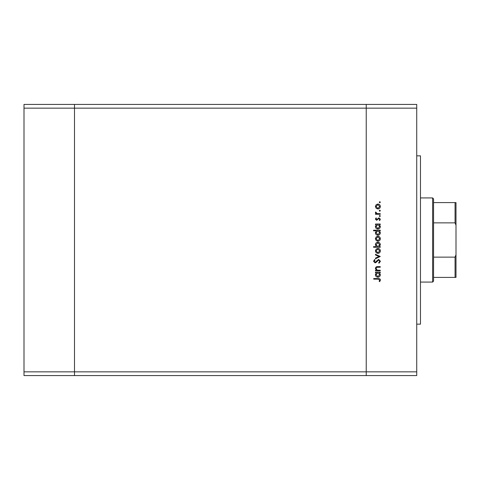 <?xml version="1.0" encoding="UTF-8"?>
<svg xmlns="http://www.w3.org/2000/svg" width="480" height="480" viewBox="0 0 480 480"><rect width="100%" height="100%" fill="white"/><g stroke="black" fill="none" stroke-linecap="round" stroke-linejoin="round"><path stroke-width="0.72" d="M416.73 108.156L416.73 371.844L74.496 371.844L74.496 108.156L416.73 108.156L416.73 104.418L366.234 104.418L366.234 375.582L366.234 104.418L24 104.418L24 375.582L74.496 375.582L74.496 104.418L74.496 108.156L24 108.156M416.73 371.844L416.73 375.582L74.496 375.582L74.496 371.844L24 371.844M416.73 155.844L420.468 155.844L420.468 324.156L416.73 324.156M380.262 270.246L380.262 270.834L375.474 270.834L375.474 270.246L376.338 270.246L375.39 268.428C375.606 267.108 376.41 266.514 377.814 266.64L380.262 266.64L380.262 267.222L376.92 267.294L375.978 268.53L377.244 270.156L380.262 270.246M378.654 259.422L380.43 261.288L378.996 263.28L378.666 262.728L379.758 261.288L378.648 260.01L376.068 262.494L375.072 262.86L373.548 261.246L374.652 259.506L375.054 260.034L374.22 261.312L375.048 262.272L378.654 259.422M380.262 256.482L375.474 258.75L375.474 258.114L378.96 256.524L375.474 254.94L375.474 254.304L380.262 256.482M377.88 253.38L376.182 252.726L375.39 250.902L376.182 249.084L377.88 248.43C379.398 248.568 380.214 249.39 380.346 250.902C380.22 252.414 379.398 253.242 377.88 253.38M377.88 241.212L376.182 240.558L375.39 238.734L376.182 236.916L377.88 236.262C379.398 236.4 380.214 237.222 380.346 238.734C380.22 240.246 379.398 241.074 377.88 241.212M376.362 224.598L375.474 224.598L375.474 224.01L380.262 224.01L380.262 224.598L379.434 224.598L380.346 226.548C380.202 228.072 379.374 228.9 377.856 229.044C376.344 228.888 375.522 228.048 375.39 226.53L376.362 224.598M380.346 202.23L379.8 202.776L379.254 202.23L379.8 201.684L380.346 202.23M377.88 208.986L376.182 208.332L375.39 206.508L376.182 204.69L377.88 204.036C379.398 204.174 380.214 205.002 380.346 206.508C380.22 208.02 379.398 208.848 377.88 208.986M380.346 210.708L379.8 211.254L379.254 210.708L379.8 210.162L380.346 210.708M380.262 213.684L380.262 214.272L375.474 214.272L375.474 213.684L376.182 213.684L375.39 212.52L375.558 212.01L376.068 212.328L377.01 213.582L380.262 213.684M380.346 215.994L379.8 216.54L379.254 215.994L379.8 215.448L380.346 215.994M376.65 220.314L375.39 219.108L376.074 217.884L376.482 218.28L375.978 219.108L376.626 219.726L378.96 217.8L380.346 219.198L379.698 220.566L379.254 220.176L379.758 219.228L378.984 218.388L376.65 220.314M376.404 230.808L373.548 230.808L373.548 230.22L380.262 230.22L380.262 230.808L379.434 230.808L380.346 232.758C380.202 234.282 379.374 235.11 377.856 235.254C376.344 235.098 375.522 234.258 375.39 232.74L376.404 230.808M379.374 246.666L380.262 246.666L380.262 247.254L373.548 247.254L373.548 246.666L376.344 246.666L375.39 244.716C375.534 243.192 376.362 242.364 377.88 242.22C379.392 242.376 380.214 243.21 380.346 244.734L379.374 246.666M376.362 272.766L375.474 272.766L375.474 272.178L380.262 272.178L380.262 272.766L379.434 272.766L380.346 274.716C380.202 276.24 379.374 277.068 377.856 277.212C376.344 277.056 375.522 276.216 375.39 274.698L376.362 272.766M379.758 280.044L378.066 279.138L373.716 279.138L373.716 278.556L378.132 278.556C379.446 278.376 380.208 278.886 380.43 280.08L379.674 281.658L379.17 281.31L379.758 280.044M377.886 204.624L375.978 206.514L377.886 208.398L379.758 206.514L377.886 204.624M377.88 224.598L375.978 226.524L377.862 228.456L379.758 226.53L377.88 224.598M377.88 230.808L375.978 232.734L377.862 234.666L379.758 232.74L377.88 230.808M377.886 236.85L375.978 238.734L377.886 240.624L379.758 238.734L377.886 236.85M377.856 246.666L379.758 244.74L377.88 242.808L375.978 244.728L377.856 246.666M377.886 249.012L375.978 250.902L377.886 252.792L379.758 250.902L377.886 249.012M377.88 272.766L375.978 274.692L377.862 276.624L379.758 274.698L377.88 272.766M432.624 197.922L433.56 198.858L433.56 281.142L432.624 282.078L432.624 197.922L420.468 197.922M456 202.596L455.064 202.596L456 202.596L456 277.404L455.064 277.404L456 277.404M456 225.246L455.064 222.858L455.064 202.596L433.56 202.596M433.56 222.858L455.064 222.858M433.56 257.142L455.064 257.142L456 254.754M433.56 277.404L455.064 277.404L455.064 257.142M432.624 282.078L420.468 282.078"/></g></svg>
